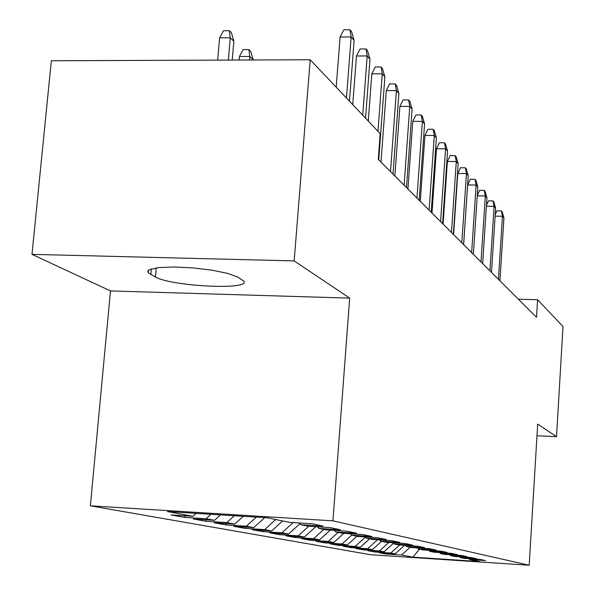 <?xml version="1.0" encoding="UTF-8"?>
<svg xmlns="http://www.w3.org/2000/svg" width="595" height="595" viewBox="0 0 595 595"><rect width="100%" height="100%" fill="white"/><g stroke="black" fill="none" stroke-linecap="round" stroke-linejoin="round"><path stroke-width="0.89" d="M90.366 505.824L370.611 554.719L529.178 565.25L332.925 520.848L90.366 505.824L110.492 290.925L349.696 298.125L294.161 260.908L31.996 254.363L110.492 290.925M31.996 254.363L51.341 60.764L310.211 59.76L294.161 260.908M419.46 549.185L412.885 557.136L479.339 561.546L469.611 559.538L485.483 560.587L480.18 559.464L464.1 558.4L460.329 557.619L476.558 558.69L471.002 557.515L454.55 556.429L450.601 555.611L467.201 556.704L461.363 555.47L444.532 554.361L440.382 553.506L457.377 554.622L451.241 553.32L434 552.19L429.642 551.29L447.038 552.428L440.583 551.052L422.926 549.906L418.337 548.954L436.165 550.115L429.359 548.672L411.264 547.497L406.422 546.493L424.704 547.683L417.519 546.158L398.955 544.953L393.845 543.904L412.603 545.117L405.009 543.503L385.954 542.276L380.547 541.16L399.81 542.395L391.778 540.691L372.202 539.434L366.475 538.252L386.259 539.524L377.743 537.716L357.632 536.43L351.556 535.173L371.897 536.474L362.846 534.548L342.155 533.232L335.699 531.9L356.628 533.232L347.004 531.186L325.703 529.84L318.823 528.42L340.377 529.781L330.113 527.601L308.165 526.218L300.825 524.708L323.04 526.099L312.078 523.771L289.445 522.358L267.319 517.791L167.448 511.588L192.936 516.319L171.07 514.95L184.584 517.405L206.063 518.758L214.535 520.327L193.308 518.989L205.974 521.294L226.836 522.611L234.78 524.083L214.155 522.782L226.048 524.939L246.33 526.225L253.79 527.609L233.738 526.337L244.924 528.367L264.656 529.624L271.684 530.933L252.168 529.684L262.715 531.603L281.918 532.83L288.545 534.065L269.542 532.845L279.501 534.652L298.207 535.857L304.469 537.017L285.957 535.82L295.373 537.53L313.61 538.713L319.537 539.814L301.479 538.646L310.397 540.26L328.187 541.42L333.802 542.462L316.183 541.316L324.639 542.848L342.006 543.979L347.331 544.968L330.136 543.852L338.168 545.31L355.126 546.418L360.191 547.355L343.389 546.255L351.028 547.645L367.598 548.731L372.411 549.624L355.996 548.545L363.27 549.869L379.469 550.933L384.058 551.788L368 550.725L374.939 551.989L390.781 553.03L395.154 553.848L379.454 552.807L386.066 554.012L386.125 553.246M412.885 557.136L401.573 555.038L386.066 554.012M310.211 59.76L380.183 133.607L378.279 159.415L536.526 317.291L537.597 299.739L518.364 299.173M395.154 553.848L404.585 545.317M390.781 553.03L399.662 545.005M469.611 559.538L468.912 558.72M384.058 551.788L393.384 543.354M379.469 550.933L388.832 542.462M460.329 557.619L459.6 556.764M372.411 549.624L381.544 541.361M367.598 548.731L377.49 539.777M450.601 555.611L449.827 554.711M360.191 547.355L369.54 538.884M355.126 546.418L365.464 537.047M440.382 553.506L439.571 552.554M347.331 544.968L356.918 536.281M342.006 543.979L351.682 535.202M429.642 551.29L428.787 550.286M333.802 542.462L343.843 533.343M328.187 541.42L338.116 532.399M418.337 548.954L417.437 547.898M319.537 539.814L330.195 530.123M313.61 538.713L323.799 529.446M406.422 546.493L405.478 545.377M304.469 537.017L315.811 526.701M298.207 535.857L308.753 526.255M393.845 543.904L392.849 542.714M288.545 534.065L299.962 523.66M281.918 532.83L293.164 522.588M380.547 541.16L379.498 539.903M271.684 530.933L282.632 520.952M264.656 529.624L275.73 519.524M366.475 538.252L365.36 536.921M253.79 527.609L264.723 517.628M246.33 526.225L256.311 517.107M351.556 535.173L350.373 533.76M234.78 524.083L243.296 516.296M226.836 522.611L234.341 515.746M335.699 531.9L334.442 530.39M214.535 520.327L220.485 514.883M206.063 518.758L210.942 514.288M318.823 528.42L317.485 526.806M192.936 516.319L196.157 513.373M300.825 524.708L299.397 522.975M536.995 435.756L556.518 436.7L563.004 326.551L537.597 299.739M349.696 298.125L332.925 520.848M556.518 436.7L537.694 424.094L529.178 565.25M401.573 555.038L410.163 547.266M237.591 277.017L227.773 273.41L211.872 270.16L192.668 267.876L173.666 266.984L158.337 267.646L149.382 269.706L147.798 271.149L148.222 272.778L155.451 277.017C172.223 286.634 252.525 290.3 243.615 280.944L237.591 277.017M184.584 517.405L184.725 515.806M205.974 521.294L206.101 519.799M226.048 524.939L226.167 523.54M244.924 528.367L245.036 527.058M262.715 531.603L262.812 530.368M279.501 534.652L279.591 533.484M295.373 537.53L295.455 536.437M310.397 540.26L310.478 539.226M324.639 542.848L324.714 541.866M338.168 545.31L338.235 544.38M351.028 547.645L351.095 546.76M363.27 549.869L363.329 549.029M374.939 551.989L374.991 551.186M346.461 98.019L351.147 36.942L340.095 37.016L343.836 29.802L349.964 29.75L351.147 36.942L354.114 40.453L349.466 101.187M340.095 37.016L336.205 87.19M349.964 29.75L351.615 31.728L354.114 40.453M219.585 37.872L223.445 30.776L229.373 30.732L231.373 32.666L233.865 41.248L230.258 37.797L219.585 37.872L217.651 60.117M229.373 30.732L230.258 37.797L228.339 60.08M233.865 41.248L232.251 60.065M362.727 115.185L367.189 55.952L356.457 55.997L360.057 48.976L366.014 48.946L367.189 55.952L369.971 59.247L365.546 118.16M356.457 55.997L352.753 104.66M366.014 48.946L367.561 50.798L369.971 59.247M377.989 131.294L382.25 73.802L371.83 73.825L375.296 66.99L381.075 66.975L382.25 73.802L384.868 76.904L378.74 159.877M371.83 73.825L368.29 121.053M381.075 66.975L382.533 68.715L384.868 76.904M239.406 56.51L243.124 49.608L248.874 49.578L250.763 51.401L253.165 59.708L249.781 56.466L239.406 56.51L239.108 60.035M248.874 49.578L249.781 56.466L249.483 59.998M390.513 171.628L396.419 90.596L386.281 90.589L389.628 83.932L395.251 83.932L396.419 90.596L398.881 93.512L393.02 174.127M386.281 90.589L381.016 162.145M395.251 83.932L396.62 85.576L398.881 93.512M404.117 185.201L409.777 106.423L399.907 106.393L403.142 99.908L408.609 99.915L409.777 106.423L412.097 109.175L406.489 187.559M399.907 106.393L394.864 175.964M408.609 99.915L409.903 101.462L412.097 109.175M416.961 198.009L422.376 121.358L412.774 121.313L415.898 114.984L421.223 115.006L422.376 121.358L424.57 123.961L419.192 200.24M412.774 121.313L407.939 189.009M421.223 115.006L422.45 116.471L424.57 123.961M429.092 210.117L434.298 135.482L424.942 135.422L427.961 129.249L433.153 129.279L434.298 135.482L436.373 137.943L431.211 212.222M424.942 135.422L420.293 201.333M433.153 129.279L434.305 130.662L436.373 137.943M440.583 221.578L445.588 148.862L436.462 148.78L439.385 142.755L444.45 142.793L445.588 148.862L447.552 151.197L442.591 223.579M436.462 148.78L432 213.01M444.45 142.793L445.543 144.109L447.552 151.197M451.479 232.444L456.291 161.55L447.388 161.453L450.222 155.563L455.16 155.615L456.291 161.55L458.157 163.759L453.375 234.341M447.388 161.453L443.089 224.077M455.16 155.615L456.201 156.857L458.157 163.759M461.817 242.76L466.45 173.591L457.763 173.487L460.515 167.731L465.335 167.79L466.45 173.591L468.228 175.696L463.624 244.56M457.763 173.487L453.628 234.586M465.335 167.79L466.324 168.973L468.228 175.696M471.649 252.57L476.119 185.052L467.633 184.933L470.303 179.303L475.018 179.363L476.119 185.052L477.807 187.053L473.367 254.281M467.633 184.933L463.639 244.582M475.018 179.363L475.955 180.493L477.807 187.053M477.264 195.324L479.622 190.326L484.226 190.393L485.319 195.956L486.933 197.86L482.642 263.54M477.227 195.829L485.319 195.956L481.005 261.904M484.226 190.393L485.126 191.464L486.933 197.86M486.45 205.208L488.51 200.827L493.01 200.902L494.095 206.353L495.628 208.168L491.485 272.361M486.39 206.22L494.095 206.353L489.923 270.799M493.01 200.902L493.865 201.921L495.628 208.168M495.211 214.661L496.989 210.853L501.392 210.928L502.463 216.268L503.935 218.008L499.919 280.773M495.114 216.141L502.463 216.268L498.431 279.286M501.392 210.928L502.21 211.909L503.935 218.008M151.346 268.94L150.825 274.63M156.277 267.906L155.451 277.017M148.452 270.301L148.222 272.778"/></g></svg>
